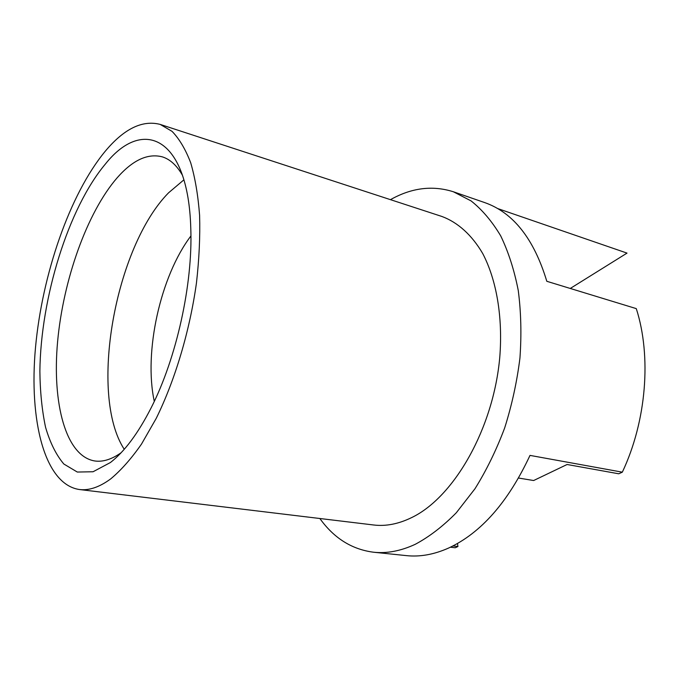<?xml version="1.0" encoding="UTF-8"?>
<svg xmlns="http://www.w3.org/2000/svg" width="679" height="679" viewBox="0 0 679 679"><rect width="100%" height="100%" fill="white"/><g stroke="black" fill="none" stroke-linecap="round" stroke-linejoin="round"><path stroke-width="1.02" d="M105.355 164.072C142.828 116.78 188.355 136.742 190.791 228.636C192.878 284.255 176.455 358.41 151.086 407.943C138.049 433.448 124.486 451.637 110.414 462.526L93.048 471.761L77.296 472.041L63.843 464.02C56.153 454.947 50.059 442.691 45.552 427.261C42.005 410.405 40.112 391.707 39.874 371.167C40.74 297.826 68.231 208.317 105.355 164.072M182.524 175.369C176.795 165.404 170.03 159.217 162.205 156.824C147.674 153.131 132.643 160.134 117.119 177.839C87.005 212.578 63.223 279.96 57.596 341.69C51.969 403.25 65.71 456.364 94.856 460.982C102.962 462.11 111.704 459.36 121.1 452.749M79.375 489.517L373.62 524.986C385.842 526.48 398.573 523.993 411.797 517.517C454.107 497.164 493.54 428.398 499.786 357.086C502.944 316.974 496.51 279.901 482.735 253.564C471.786 234.849 457.697 222.339 441.936 216.482L160.219 124.418C142.369 119.776 124.011 128.755 105.143 151.358C69.699 194.279 42.208 274.35 35.503 347.512C28.832 420.394 44.474 484.331 79.375 489.517C88.991 490.713 99.431 487.174 110.694 478.899C120.989 470.343 131.259 458.741 141.504 444.083L156.221 418.383C175.055 380.138 189.738 331.038 196.46 282.931C199.151 259.132 200.203 236.648 199.609 215.464C198.098 195.433 195.128 177.873 190.697 162.765C185.528 149.304 179.324 138.847 172.076 131.378L160.219 124.418M183.907 179.825L168.587 192.794C115.031 246.952 88.542 394.524 124.24 449.294M319.86 518.51C333.958 538.175 351.858 549.413 373.56 552.222L406.449 555.626C419.995 557.06 434.068 554.531 448.666 548.021C481.097 532.913 508.206 502.044 530.002 455.397L622.329 472.168L618.747 473.789L567.092 464.495L533.643 480.528L518.578 478.041M373.56 552.222C386.894 553.64 400.797 551 415.259 544.303C429.281 536.809 442.963 526.301 456.288 512.781L474.969 488.761C486.461 470.335 496.366 450.05 504.684 427.906C511.898 405.066 516.982 381.768 519.944 358.02C521.608 334.467 521.048 311.958 518.264 290.51C514.275 270.064 508.41 251.841 500.686 235.842C492.054 221.371 482.183 209.718 471.082 200.908L453.377 191.767C432.515 185.155 411.55 187.786 390.467 199.66M450.398 547.215L455.219 547.758L457.935 546.527L457.493 543.497M497.537 208.504L627.023 253.106L570.275 288.456M453.377 191.767L484.628 202.563C513.231 212.552 533.957 238.796 546.807 281.293L636.282 308.622C651.645 356.22 646.51 421.031 622.329 472.168M190.926 235.944C160.405 276.081 143.575 352.112 154.294 401.382M452.935 545.967L457.935 546.527"/></g></svg>
